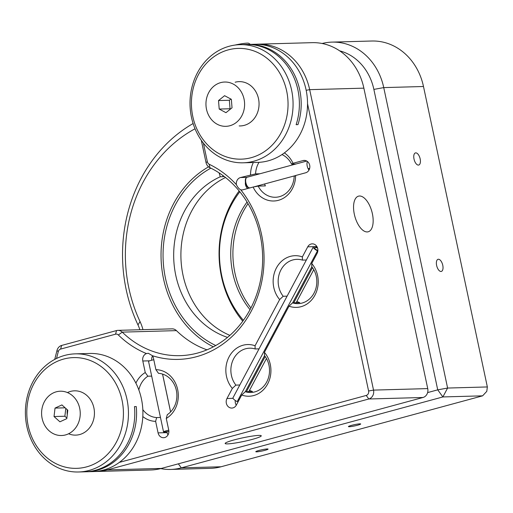 <?xml version="1.0" encoding="UTF-8"?>
<svg xmlns="http://www.w3.org/2000/svg" width="513" height="513" viewBox="0 0 513 513"><rect width="100%" height="100%" fill="white"/><g stroke="black" fill="none" stroke-linecap="round" stroke-linejoin="round"><path stroke-width="0.77" d="M139.869 329.744A36.93 32.204 -91.6 0 0 137.978 324.921A147.725 128.821 88.4 0 1 126.204 289.717A147.725 128.821 88.4 0 1 193.112 123.524M357.625 425.2A6.278 0.635 168 0 0 360.69 423.982A6.278 0.635 168 0 0 351.482 425.373A6.278 0.635 168 0 0 348.41 426.592A6.278 0.635 168 0 0 357.625 425.2M322.132 43.496A59.091 51.531 88.4 0 1 332.039 42.111A59.091 51.531 88.4 0 1 383.743 87.601L447.605 388.052L487.35 386.949L486.792 391.342L482.618 395.837L442.873 396.94L181.281 467.869A59.091 51.531 88.4 0 1 170.694 469.433A59.091 51.531 88.4 0 1 160.729 468.6M195.03 128.782A140.338 122.383 -91.6 0 0 128.853 288.12A140.338 122.383 -91.6 0 0 140.036 321.561A44.317 38.648 88.4 0 1 142.98 329.66M436.627 265.445A6.278 3.007 74.8 0 0 441.34 271.422A6.278 3.007 74.8 0 0 442.77 265.272A6.278 3.007 74.8 0 0 438.057 259.302A6.278 3.007 74.8 0 0 436.627 265.445M414.017 159.068A6.278 3.007 74.8 0 0 418.73 165.039A6.278 3.007 74.8 0 0 420.16 158.895A6.278 3.007 74.8 0 0 415.44 152.919A6.278 3.007 74.8 0 0 414.017 159.068M265.003 450.318A6.278 0.635 168 0 0 268.075 449.099A6.278 0.635 168 0 0 258.86 450.485A6.278 0.635 168 0 0 255.788 451.709A6.278 0.635 168 0 0 265.003 450.318M210.849 168.142A97.13 84.703 -91.6 0 0 165.462 278.187A97.13 84.703 -91.6 0 0 215.761 345.518M239.161 190.939A97.13 84.703 -91.6 0 0 221.469 276.635A97.13 84.703 -91.6 0 0 242.764 321.183M170.694 469.433L210.445 468.337A59.091 51.531 -91.6 0 0 221.026 466.772L482.618 395.837M487.35 386.949L423.488 86.505A59.091 51.531 -91.6 0 0 371.784 41.014L332.039 42.111M427.611 392.592L437.73 389.848L442.873 396.94L447.605 388.052L437.73 389.848L373.868 89.403A51.704 45.086 -91.6 0 0 339.67 50.851M295.95 163.993L291.589 164.115A22.155 19.321 -91.6 0 0 281.99 154.567M253.127 187.033L258.18 186.104A22.155 19.321 -91.6 0 0 275.494 197.261A22.155 19.321 -91.6 0 0 279.47 196.671A22.155 19.321 -91.6 0 0 294.186 176.337L295.623 175.51A25.849 22.546 88.4 0 1 278.424 200.314A25.849 22.546 88.4 0 1 253.127 187.033L243.085 189.752A6.278 5.476 88.4 0 1 241.963 189.919A6.278 5.476 88.4 0 1 240.764 189.804C239.154 189.092 237.699 187.38 236.39 184.667A6.278 5.476 88.4 0 1 240.488 177.536L255.577 173.881A22.155 19.321 -91.6 0 1 259.007 162.339M306.351 260.008L302.439 260.11A22.155 19.321 -91.6 0 0 296.88 259.341A22.155 19.321 -91.6 0 0 292.91 259.924A22.155 19.321 -91.6 0 0 283.189 296.264L279.649 299.566A25.849 22.546 88.4 0 1 273.993 274.308A25.849 22.546 88.4 0 1 290.339 256.378A25.849 22.546 88.4 0 1 302.362 256.91L307.736 246.824A6.278 5.476 88.4 0 1 311.115 244.015A6.278 5.476 88.4 0 1 312.237 243.848A6.278 5.476 88.4 0 1 317.143 247.003A6.278 5.476 88.4 0 1 317.092 253.428L311.724 263.509L311.795 266.715A22.155 19.321 -91.6 0 1 302.08 303.055A22.155 19.321 -91.6 0 1 298.111 303.638A22.155 19.321 -91.6 0 1 292.551 302.862L299.778 302.664A22.155 19.321 -91.6 0 1 296.835 301.445M292.551 302.862L289.011 306.171L264.419 352.354L264.496 355.56A22.155 19.321 -91.6 0 1 254.775 391.9A22.155 19.321 -91.6 0 1 250.806 392.483A22.155 19.321 -91.6 0 1 245.246 391.714L241.706 395.016L236.339 405.097A6.278 5.476 88.4 0 1 231.838 408.072A6.278 5.476 88.4 0 1 226.932 404.924A6.278 5.476 88.4 0 1 226.983 398.498L232.351 388.418L235.89 385.109A22.155 19.321 -91.6 0 1 245.605 348.776A22.155 19.321 -91.6 0 1 249.581 348.186A22.155 19.321 -91.6 0 1 255.134 348.962L259.046 348.853M232.351 388.418A25.849 22.546 88.4 0 1 226.688 363.153A25.849 22.546 88.4 0 1 243.04 345.23A25.849 22.546 88.4 0 1 255.064 345.756L279.649 299.566M316.45 247.17L316.765 246.573A6.278 5.476 88.4 0 1 316.829 246.458M166.27 418.461L167.283 414.69A22.155 19.321 -91.6 0 0 176.344 390.361A22.155 19.321 -91.6 0 0 158.498 373.329L155.894 369.655A25.849 22.546 88.4 0 1 177.665 389.559A25.849 22.546 88.4 0 1 166.27 418.461L168.726 429.997A6.278 5.476 88.4 0 1 163.576 437.717A6.278 5.476 88.4 0 1 158.081 432.882L155.631 421.346L156.645 417.576A22.155 19.321 -91.6 0 1 142.832 409.65M151.675 376.106L147.853 376.215L145.256 372.541L142.806 361.005A6.278 5.476 88.4 0 1 146.468 353.566L148.353 353.277L152.432 355.721A6.278 5.476 88.4 0 1 153.445 358.119L155.894 369.655M151.745 360.222A6.278 5.476 88.4 0 1 152.541 355.894M252.236 439.397A18.468 1.866 168 0 0 261.264 435.806A18.468 1.866 168 0 0 234.172 439.897A18.468 1.866 168 0 0 225.143 443.482A18.468 1.866 168 0 0 252.236 439.397M206.963 349.834A97.868 85.344 88.4 0 1 176.446 330.629A7.387 6.438 -91.6 0 0 172.086 328.852L117.887 330.353A7.387 6.438 88.4 0 1 122.248 332.129A97.868 85.344 -91.6 0 0 180.005 355.656A97.868 85.344 -91.6 0 0 197.543 353.066A97.868 85.344 -91.6 0 0 262.406 265.971A97.868 85.344 -91.6 0 0 209.823 167.642A7.387 6.438 88.4 0 1 206.021 162.531L201.295 140.28M372.387 213.722A18.468 8.843 74.8 0 0 358.523 196.152A18.468 8.843 74.8 0 0 354.323 214.222A18.468 8.843 74.8 0 0 368.187 231.793A18.468 8.843 74.8 0 0 372.387 213.722M96.624 471.485L150.822 469.985A59.091 51.531 -91.6 0 0 161.409 468.42L423.001 397.492A7.387 6.438 -91.6 0 0 427.733 388.604L363.871 88.153A59.091 51.531 -91.6 0 0 312.167 42.662L257.968 44.163A59.091 51.531 88.4 0 1 309.672 89.653L373.535 390.104A7.387 6.438 88.4 0 1 368.802 398.992L107.211 469.921A59.091 51.531 88.4 0 1 96.624 471.485A59.091 51.531 88.4 0 1 94.815 471.498M250.53 174.811A25.849 22.546 88.4 0 1 253.326 162.518M247.676 188.508A6.278 5.476 88.4 0 1 245.419 182.307M264.541 183.994A22.155 19.321 -91.6 0 0 265.401 185.898L258.18 186.104M259.937 173.76L255.577 173.881M284.375 152.893A25.849 22.546 88.4 0 1 293.026 163.288L303.068 160.563A6.278 5.476 88.4 0 1 304.196 160.396A6.278 5.476 88.4 0 1 309.794 165.872A6.278 5.476 88.4 0 1 305.665 172.785L295.623 175.51M291.589 164.115L293.026 163.288M54.718 359.414L56.988 350.507A7.387 6.438 88.4 0 1 61.643 345.441L116.566 330.552A7.387 6.438 88.4 0 1 117.887 330.353M119.337 462.393L366.231 395.446A3.694 3.219 -91.6 0 0 368.597 391.002L307.531 103.69M256.167 44.253A59.091 51.531 88.4 0 1 257.968 44.163M203.385 143.121L207.342 161.73A3.694 3.219 -91.6 0 0 209.246 164.288A101.561 88.563 88.4 0 1 236.39 184.667M168.02 434.857A6.278 5.476 88.4 0 1 167.116 432.632L166.911 431.677M147.853 376.215A22.155 19.321 -91.6 0 0 138.831 389.886M155.631 421.346A25.849 22.546 88.4 0 1 142.819 416.55M135.887 383.128A25.849 22.546 88.4 0 1 145.256 372.541M160.466 417.467L156.645 417.576M264.419 352.354A25.849 22.546 88.4 0 1 267.651 383.974A25.849 22.546 88.4 0 1 241.706 395.016M245.246 391.714L252.473 391.509A22.155 19.321 -91.6 0 1 249.536 390.297M236.275 405.219A6.278 5.476 88.4 0 1 235.294 400.48M239.802 385L235.89 385.109M255.134 348.962L255.064 345.756M302.439 260.11L302.362 256.91M287.1 296.155L283.189 296.264M311.724 263.509A25.849 22.546 88.4 0 1 314.956 295.129A25.849 22.546 88.4 0 1 289.011 306.171M240.764 189.804A101.561 88.563 88.4 0 1 251.19 311.263A101.561 88.563 88.4 0 1 152.432 355.721M146.468 353.566A101.561 88.563 88.4 0 1 118.362 334.983A3.694 3.219 -91.6 0 0 115.521 334.194L60.605 349.084A3.694 3.219 -91.6 0 0 58.277 351.617L56.52 358.491M250.036 309.666A81.246 70.852 88.4 0 1 232.755 273.051A81.246 70.852 88.4 0 1 247.054 202.039M250.915 307.986A81.246 70.852 88.4 0 1 234.922 272.993A81.246 70.852 88.4 0 1 248.029 203.667M243.393 320.317A94.174 82.125 88.4 0 1 221.802 276.02A94.174 82.125 88.4 0 1 239.834 191.772M219.083 172.862L220.269 176.767A84.94 74.071 -91.6 0 0 177.831 283.317A84.94 74.071 -91.6 0 0 227.509 337.394M225.508 177.498A84.94 74.071 -91.6 0 0 185.058 283.118A84.94 74.071 -91.6 0 0 229.882 335.361M220.269 176.767L223.161 176.684A84.94 74.071 -91.6 0 1 223.989 176.318M208.567 166.84A99.432 86.716 -91.6 0 0 161.069 258.142A99.432 86.716 -91.6 0 0 213.35 346.839M222.77 175.414L223.161 176.684M227.067 126.256A22.155 19.321 88.4 0 1 225.893 126.333A22.155 19.321 88.4 0 1 205.989 105.389A22.155 19.321 88.4 0 1 223.495 82.106A22.155 19.321 88.4 0 1 224.662 82.035A22.155 19.321 88.4 0 1 244.566 102.972A22.155 19.321 88.4 0 1 227.067 126.256M231.35 99.304L224.591 95.687L218.519 100.561L219.205 109.057L225.964 112.68L232.036 107.807L231.35 99.304M230.869 99.047L229.362 100.259L230.048 108.756L230.529 109.013M230.048 108.756L219.205 109.057M229.362 100.259L218.519 100.561M78.803 405.135A22.155 19.321 88.4 0 1 61.528 435.518A22.155 19.321 88.4 0 1 43.028 421.596A22.155 19.321 88.4 0 1 60.303 391.214A22.155 19.321 88.4 0 1 78.803 405.135M55.032 408.091L54.032 416.537L59.912 421.808L66.799 418.64L67.799 410.195L61.919 404.924L55.032 408.091L65.145 407.816M65.805 408.406L64.869 416.235L54.032 416.537M64.869 416.235L66.87 418.024M243.175 162.801A59.091 51.531 88.4 0 1 190.477 111.276A59.091 51.531 88.4 0 1 229.317 46.228A59.091 51.531 88.4 0 1 239.904 44.663A59.091 51.531 88.4 0 1 292.602 96.188A59.091 51.531 88.4 0 1 253.762 161.236A59.091 51.531 88.4 0 1 243.175 162.801L257.629 162.397A59.091 51.531 -91.6 0 0 268.216 160.832A59.091 51.531 -91.6 0 0 307.056 95.79A59.091 51.531 -91.6 0 0 254.358 44.265L250.402 44.374M228.272 49.87A55.398 48.312 -91.6 0 0 192.798 116.509A55.398 48.312 -91.6 0 0 251.19 157.69A55.398 48.312 -91.6 0 0 286.671 91.051A55.398 48.312 -91.6 0 0 228.272 49.87M235.146 82.221A22.155 19.321 88.4 0 1 258.507 98.688A22.155 19.321 88.4 0 1 244.316 125.345A22.155 19.321 88.4 0 1 239.173 125.922M248.997 44.426A59.091 51.531 88.4 0 1 297.938 124.627L296.129 124.678A59.091 51.531 -91.6 0 0 246.227 44.49L239.904 44.663M78.56 471.986L84.882 471.813A59.091 51.531 -91.6 0 0 134.464 406.617L136.266 406.565A59.091 51.531 88.4 0 1 86.691 471.761L93.013 471.588A59.091 51.531 -91.6 0 0 141.588 426.258A59.091 51.531 -91.6 0 0 115.438 360.485A59.091 51.531 -91.6 0 0 89.743 353.457L75.289 353.855A59.091 51.531 88.4 0 1 100.984 360.889A59.091 51.531 88.4 0 1 127.134 426.656A59.091 51.531 88.4 0 1 78.56 471.986A59.091 51.531 88.4 0 1 52.858 464.958A59.091 51.531 88.4 0 1 26.708 399.185A59.091 51.531 88.4 0 1 75.289 353.855M86.691 471.761A59.091 51.531 88.4 0 1 85.786 471.78M52.557 461.758A55.398 48.312 -91.6 0 0 117.843 439.205A55.398 48.312 -91.6 0 0 97.675 364.192A55.398 48.312 -91.6 0 0 32.39 386.738A55.398 48.312 -91.6 0 0 52.557 461.758M67.447 392.567A22.155 19.321 88.4 0 1 84.138 393.458A22.155 19.321 88.4 0 1 92.802 422.064A22.155 19.321 88.4 0 1 68.588 433.767M67.331 409.778A18.468 16.102 -91.6 0 0 67.254 414.793M234.98 45.073A12.556 1.27 -12 0 1 247.183 43.143A12.556 1.27 -12 0 1 248.734 43.304L250.498 44.439M308.999 170.066A5.54 2.655 -105.2 0 1 307.454 161.512M309.557 168.726L308.326 169.059M308.166 168.758L309.653 168.354M153.791 359.741A5.54 0.558 168 0 0 153.413 359.825A5.54 0.558 168 0 0 148.558 361.428L163.532 431.869A5.54 0.558 -12 0 1 168.386 430.266A5.54 0.558 -12 0 1 168.758 430.183M168.88 431.305A5.54 0.558 -12 0 1 163.532 431.869M162.538 374.08L170.585 411.945M162.576 374.092L170.617 411.913L162.57 374.092M317.38 247.535A5.54 1.481 28 0 0 313.296 246.958A5.54 1.481 28 0 0 317.476 250.863L317.598 250.479L317.412 250.831M317.476 250.863L237.198 401.641A5.54 1.481 28 0 1 233.017 397.742L313.296 246.958M317.598 250.479A4.066 1.084 -152 0 1 314.597 247.651A4.066 1.084 -152 0 1 317.573 248.068M311.853 266.779L292.641 302.862M264.548 355.631L245.336 391.708M238.404 399.377A4.066 1.084 -152 0 1 239.161 399.807M312.494 267.645L293.757 302.83M265.189 356.49L246.452 391.675M221.026 466.772L181.281 467.869L178.351 463.829M137.978 324.921L140.036 321.561M423.488 86.505L383.743 87.601L373.868 89.403M316.765 246.573L307.736 246.824M149.732 360.812L142.806 361.005M176.446 330.629L122.248 332.129L118.362 334.983M246.798 177.357L240.488 177.536M305.325 160.505L303.068 160.563M368.597 391.002L373.535 390.104L427.733 388.604M423.001 397.492L368.802 398.992L366.231 395.446M106.608 469.094L107.211 469.921L161.409 468.42M363.871 88.153L309.672 89.653L306.171 90.294M206.021 162.531L207.342 161.73M209.246 164.288L209.823 167.642M167.116 432.632L158.081 432.882M233.069 398.332L226.983 398.498M115.521 334.194L116.566 330.552M60.605 349.084L61.643 345.441M58.277 351.617L56.988 350.507M250.03 187.925L248.369 187.649C247.587 186.617 247.67 188.412 245.637 183.34C244.932 179.877 245.432 177.844 247.131 177.235A5.54 2.655 74.8 0 0 245.759 182.057A5.54 2.655 74.8 0 0 248.767 187.694A5.54 2.655 74.8 0 0 249.658 187.97M306.78 161.063L247.131 177.235M295.437 175.613L253.781 186.912M314.597 247.651L314.129 248.542M313.757 269.665L296.136 302.766M266.459 358.51L248.831 391.611"/></g></svg>
